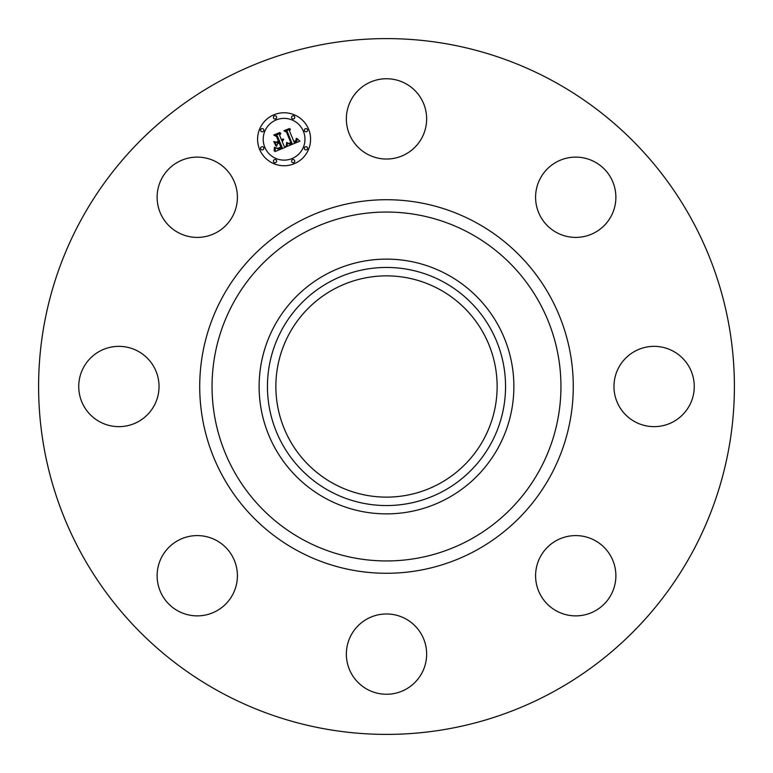 <?xml version="1.0" encoding="UTF-8"?>
<svg xmlns="http://www.w3.org/2000/svg" width="773" height="773" viewBox="0 0 773 773"><rect width="100%" height="100%" fill="white"/><g stroke="black" fill="none" stroke-linecap="round" stroke-linejoin="round"><path stroke-width="1.16" d="M351.271 99.64A40.138 40.138 0 0 1 405.748 83.658A40.138 40.138 0 0 1 421.729 138.135A40.138 40.138 0 0 1 367.252 154.117A40.138 40.138 0 0 1 351.271 99.64M219.706 691.806A347.898 347.898 0 0 1 81.194 219.706A347.898 347.898 0 0 1 553.294 81.194A347.898 347.898 0 0 1 691.806 553.294A347.898 347.898 0 0 1 219.706 691.806M447.567 274.715A127.381 127.381 0 0 1 447.567 498.285A127.381 127.381 0 0 1 259.119 386.5A127.381 127.381 0 0 1 447.567 274.715M443.576 490.981A119.061 119.061 0 0 1 282.019 443.576A119.061 119.061 0 0 1 329.424 282.019A119.061 119.061 0 0 1 490.981 329.424A119.061 119.061 0 0 1 443.576 490.981M439.537 289.411A110.636 110.636 0 0 1 483.589 439.537A110.636 110.636 0 0 1 333.463 483.589A110.636 110.636 0 0 1 289.411 333.463A110.636 110.636 0 0 1 439.537 289.411M421.729 673.36A40.138 40.138 0 0 1 367.252 689.342A40.138 40.138 0 0 1 351.271 634.865A40.138 40.138 0 0 1 405.748 618.883A40.138 40.138 0 0 1 421.729 673.36M158.745 208.565A40.138 40.138 0 0 1 185.964 158.745A40.138 40.138 0 0 1 235.784 185.964A40.138 40.138 0 0 1 208.565 235.784A40.138 40.138 0 0 1 158.745 208.565M614.255 564.435A40.138 40.138 0 0 1 587.036 614.255A40.138 40.138 0 0 1 537.216 587.036A40.138 40.138 0 0 1 564.435 537.216A40.138 40.138 0 0 1 614.255 564.435M564.435 158.745A40.138 40.138 0 0 1 614.255 185.964A40.138 40.138 0 0 1 587.036 235.784A40.138 40.138 0 0 1 537.216 208.565A40.138 40.138 0 0 1 564.435 158.745M99.64 421.729A40.138 40.138 0 0 1 83.658 367.252A40.138 40.138 0 0 1 138.135 351.271A40.138 40.138 0 0 1 154.117 405.748A40.138 40.138 0 0 1 99.64 421.729M208.565 614.255A40.138 40.138 0 0 1 158.745 587.036A40.138 40.138 0 0 1 185.964 537.216A40.138 40.138 0 0 1 235.784 564.435A40.138 40.138 0 0 1 208.565 614.255M673.36 351.271A40.138 40.138 0 0 1 689.342 405.748A40.138 40.138 0 0 1 634.865 421.729A40.138 40.138 0 0 1 618.883 367.252A40.138 40.138 0 0 1 673.36 351.271M259.612 149.392A26.495 26.495 0 0 1 273.951 114.781A26.495 26.495 0 0 1 308.562 129.12A26.495 26.495 0 0 1 294.223 163.731A26.495 26.495 0 0 1 259.612 149.392M264.801 147.247A20.871 20.871 0 0 1 276.096 119.97A20.871 20.871 0 0 1 303.374 131.265A20.871 20.871 0 0 1 292.078 158.542A20.871 20.871 0 0 1 264.801 147.247M287.131 146.397L287.324 142.696L289.46 144.184L292.02 143.42L287.343 131.777L285.604 131.13L290.493 129.11L289.508 130.975L293.924 141.623L295.827 140.599L296.272 138.367L296.272 140.522L294.155 141.846L294.252 142.425L296.88 140.986L296.958 138.493L299.885 141.169L287.131 146.397M286.223 145.923L286.735 142.406L286.223 145.923M288.532 143.372L290.919 142.86L286.474 132.096L283.942 130.792L289.411 128.521L284.648 130.83L286.764 131.874L291.382 143.024L288.532 143.372M275.024 151.585L275.449 147.653L278.009 148.986L282.184 147.585L280.106 142.58L279.449 142.85L281.285 147.266L278.377 148.406L276.376 148.02L278.096 148.174L280.899 147.092L279.188 142.957L277.575 143.633L276.608 146.145L274.753 141.662L277.285 142.696L279.729 141.681L277.497 136.29L275.555 135.468L280.812 133.294L279.642 135.401L281.546 140L283.024 138.927L281.874 140.792L283.73 139.295L282.242 141.691L284.116 146.213L286.126 146.986L275.024 151.585M274.096 150.793L274.512 147.199L274.801 149.208L274.096 150.793M273.758 141.478L276.019 146.145L273.758 141.478M278.444 141.169L276.541 136.589L273.7 135.033L279.894 132.473L274.415 135.072L276.763 136.348L278.831 141.343L276.251 142.077L278.444 141.169M291.672 161.75A1.604 1.604 0 0 1 292.542 159.653A1.604 1.604 0 0 1 294.639 160.523A1.604 1.604 0 0 1 293.769 162.62A1.604 1.604 0 0 1 291.672 161.75M260.723 148.938A1.604 1.604 0 0 1 261.593 146.841A1.604 1.604 0 0 1 263.69 147.701A1.604 1.604 0 0 1 262.82 149.807A1.604 1.604 0 0 1 260.723 148.938M273.545 161.75A1.604 1.604 0 0 1 274.415 159.653A1.604 1.604 0 0 1 276.512 160.523A1.604 1.604 0 0 1 275.642 162.62A1.604 1.604 0 0 1 273.545 161.75M273.545 117.989A1.604 1.604 0 0 1 274.415 115.892A1.604 1.604 0 0 1 276.512 116.762A1.604 1.604 0 0 1 275.642 118.858A1.604 1.604 0 0 1 273.545 117.989M260.723 130.811A1.604 1.604 0 0 1 261.593 128.714A1.604 1.604 0 0 1 263.69 129.574A1.604 1.604 0 0 1 262.82 131.681A1.604 1.604 0 0 1 260.723 130.811M307.451 129.574A1.604 1.604 0 0 1 306.581 131.681A1.604 1.604 0 0 1 304.485 130.811A1.604 1.604 0 0 1 305.354 128.714A1.604 1.604 0 0 1 307.451 129.574M307.451 147.701A1.604 1.604 0 0 1 306.581 149.807A1.604 1.604 0 0 1 304.485 148.938A1.604 1.604 0 0 1 305.354 146.841A1.604 1.604 0 0 1 307.451 147.701M294.639 116.762A1.604 1.604 0 0 1 293.769 118.858A1.604 1.604 0 0 1 291.672 117.989A1.604 1.604 0 0 1 292.542 115.892A1.604 1.604 0 0 1 294.639 116.762M470.139 233.407A174.456 174.456 0 0 1 539.593 470.139A174.456 174.456 0 0 1 302.861 539.593A174.456 174.456 0 0 1 233.407 302.861A174.456 174.456 0 0 1 470.139 233.407M476.042 222.585A186.776 186.776 0 0 1 550.415 476.042A186.776 186.776 0 0 1 296.958 550.415A186.776 186.776 0 0 1 222.585 296.958A186.776 186.776 0 0 1 476.042 222.585"/></g></svg>
